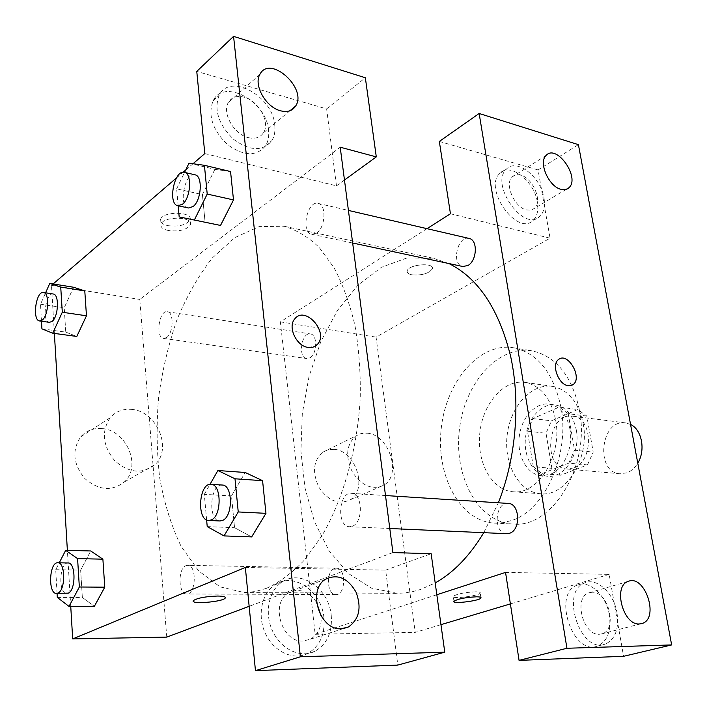 <?xml version="1.0" encoding="UTF-8"?>
<svg xmlns="http://www.w3.org/2000/svg" width="707" height="707" viewBox="0 0 707 707"><rect width="100%" height="100%" fill="white"/><g stroke="black" fill="none" stroke-linecap="round" stroke-linejoin="round"><path stroke-width="0.53" stroke-dasharray="3.54 2.65" d="M630.556 424.439L625.607 422.901C600.588 418.685 594.746 472.532 620.074 473.787L626.8 472.859C631.21 471.18 634.868 467.928 637.767 463.12M573.554 467.99C594.013 461.556 593.058 417.218 572.582 416.176C547.695 411.942 541.633 467.769 566.846 468.98L573.554 467.99M551.902 468.343L546.034 433.267L551.442 420.824L577.769 409.53L586.828 416.087L593.208 452.127L587.473 464.914L560.633 475.245L551.902 468.343L533.299 466.673L527.502 431.173L546.034 433.267M586.828 416.087L568.234 413.701L574.544 450.191L593.208 452.127M587.473 464.914L568.79 463.147L541.995 473.646L560.633 475.245M568.79 463.147L574.544 450.191M568.234 413.701L559.193 407.082L577.769 409.53M527.502 431.173L532.91 418.571L559.193 407.082M533.299 466.673L541.995 473.646M576.267 429.847C580.889 452.807 564.593 478.63 547.66 476.253C533.564 475.148 523.321 456.863 525.504 437.774C527.466 418.668 541.394 403.008 555.402 404.952C566.192 407.046 573.147 415.336 576.267 429.847M569.948 429.096C566.837 414.532 559.882 406.207 549.109 404.112C535.111 402.168 521.192 417.908 519.221 437.094C517.02 456.254 527.245 474.618 541.332 475.714L550.019 474.406C563.735 469.572 573.501 447.708 569.948 429.096M532.91 418.571L551.442 420.824M583.178 423.581C590.204 458.189 565.768 497.083 540.599 493.751C519.168 492.284 503.782 464.534 507.078 435.777C510.03 406.985 531.01 383.176 552.264 386.34C568.163 389.548 578.476 401.965 583.178 423.581M555.667 420.205C562.586 455.441 538.124 495.121 513.061 491.763C491.719 490.304 476.483 462.086 479.841 432.817C482.837 403.511 503.773 379.226 524.939 382.372C540.775 385.589 551.018 398.2 555.667 420.205M579.431 410.033C590.716 465.878 552.026 528.721 512.884 524.055C478.171 522.252 453.947 476.925 459.294 430.59C464.022 384.184 497.401 345.113 531.699 350.796C556.064 356.072 571.972 375.824 579.431 410.033M561.031 407.612C553.634 372.987 537.797 353.04 513.503 347.764C479.319 342.1 446.011 381.692 441.221 428.628C435.83 475.493 459.868 521.306 494.467 523.118L503.198 522.659L511.956 520.396C544.982 509.906 570.001 454.495 561.031 407.612M505.549 572.405L609.169 574.376L623.574 656.308M609.169 574.376L510.392 603.902M440.965 624.661L415.203 632.358L376.071 337.124L550.064 238.171L538.071 169.936L578.414 144.661M411.739 274.784C422.008 275.597 428.884 273.582 432.357 268.757C434.443 262.103 408.019 264.445 407.17 271.002C406.896 272.796 408.416 274.051 411.739 274.784C408.425 274.06 406.896 272.796 407.17 271.011C408.019 264.453 434.443 262.111 432.357 268.757C428.884 273.591 422.017 275.597 411.739 274.793M436.829 594.737L315.154 634.276L280.37 321.862L427.001 228.67M450.447 213.761L550.064 238.171M280.37 321.862L376.071 337.124M334.526 568.552C325.644 571.229 326.855 595.161 335.887 594.569C345.909 595.276 346.368 567.721 336.355 568.225L334.526 568.552M469.103 238.445C457.526 235.122 450.933 264.648 462.793 266.504M309.86 357.875C317.293 354.172 317.682 334.402 310.355 333.934C301.359 331.981 297.647 357.839 306.811 358.555L309.86 357.875M508.183 503.419C494.635 501.873 493.044 533.75 506.698 533.697M448.892 263.534L433.532 258.311L407.144 257.887L381.435 267.29L357.786 285.363L337.31 310.647L320.854 341.552L309.047 376.416L302.313 413.542L300.926 451.252L304.973 487.839L314.412 521.554L328.985 550.647L348.206 573.368L371.299 588.074L397.157 593.323L403.768 593.04L412.11 591.777L420.488 589.488L435.194 582.948M483.765 532.68L498.364 502.792M315.154 634.276L415.203 632.358M333.81 449.343L327.809 449.829L322.48 452.347C313.166 461.008 312.052 472.771 319.14 487.618C328.419 500.971 338.697 505.063 350 499.893C368.444 489.81 355.603 450.103 333.81 449.343M609.354 615.046C606.341 595.506 589.47 579.599 577.23 585.166C552.167 593.341 572.599 655.946 597.335 646.118C607.419 641.523 611.422 631.165 609.354 615.046M538.071 169.936L439.33 141.435M537.347 201.999C534.421 181.001 509.782 161.885 499.778 173.436C482.908 188.707 517.621 236.951 533.202 220.284C537.258 216.245 538.646 210.147 537.347 201.999M617.025 612.978C619.146 629.186 615.161 639.588 605.086 644.192C580.367 654.037 559.767 591.079 584.822 582.904C597.053 577.327 613.959 593.341 617.025 612.978M592.148 592.245L588.631 592.899C573.315 597.592 583.081 635.752 599.35 634.25L602.143 633.764C617.874 629.469 608.533 591.282 592.148 592.245M543.983 198.004C545.291 206.188 543.922 212.303 539.874 216.342C524.338 233.027 489.5 184.492 506.336 169.22C516.322 157.661 541.005 176.918 543.983 198.004M520.617 175.142C517.171 174.214 514.369 174.806 512.195 176.909C504.144 183.855 514.449 207.54 526.591 209.961L531.01 210.156L534.554 208.318C542.835 201.575 532.884 177.925 520.617 175.142M366.942 433.17C388.938 434.169 402.292 474.989 383.795 485.17C372.439 490.366 362.019 486.08 352.51 472.285C345.21 456.978 346.218 444.924 355.533 436.131L360.888 433.603L366.942 433.17M558.68 359.412L558.671 359.412C550.912 364.211 558.459 384.944 568.278 385.73L571.901 385.28M475.829 591.812C464.959 592.333 457.429 593.818 453.258 596.257C450.5 599.403 478.701 596.072 480.221 593.085C480.663 592.289 479.196 591.865 475.829 591.812M266.433 588.348C279.557 582.312 292.309 572.785 304.69 559.767L321.906 535.826C343.284 499.16 357.459 448.918 360.234 397.961C360.685 372.624 358.917 348.463 354.941 325.476C349.779 303.657 342.833 284.444 334.111 267.856L319.219 247.468C308.172 236.942 296.463 229.872 284.09 226.249L259.16 226.611L234.821 237.623L212.365 257.922C198.64 275.447 186.851 296.047 176.98 319.714C168.399 344.583 162.256 370.654 158.554 397.935C156.318 425.375 156.724 452.162 159.764 478.294C164.324 503.525 171.421 526.167 181.063 546.237L198.64 570.885L220.054 586.863L244.322 592.563L255.298 591.547L266.433 588.348M185.932 565.68L187.647 565.317C197.014 564.734 196.122 594.737 186.763 593.968C178.323 594.614 177.598 568.614 185.932 565.68M316.577 233.063C325.441 227.645 326.678 204.562 318.185 203.413C307.218 200.178 300.493 232.612 311.743 234.282L316.577 233.063M352.342 526.22C363.531 522.535 362.7 493.115 351.467 493.345C338.485 491.772 336.461 526.856 349.567 526.724L352.342 526.22M166.49 337.61C173.454 333.448 174.143 312.052 167.347 311.725C159.04 309.834 155.16 337.831 163.644 338.414L166.49 337.61M392.915 552.574L249.156 606.314M166.764 637.113L139.792 299.432L340.2 147.206M294.775 318.901L294.775 318.91C287.351 326.943 296.489 346.333 308.217 347.437L315.163 346.2M248.466 137.679C255.262 139.226 260.264 137.582 263.464 132.766C270.507 122.488 258.674 100.748 244.065 97.177C236.854 95.383 231.613 97.159 228.343 102.506C221.786 113.067 234.123 134.577 248.466 137.679M274.758 125.059C275.43 131.184 274.44 136.398 271.806 140.711C262.712 151.669 249.969 151.201 233.575 139.306C218.569 124.556 213.753 109.894 219.117 95.33C229.863 72.308 272.884 96.187 274.758 125.059M268.545 130.203C266.725 101.463 223.836 77.841 213.081 100.792C207.708 115.321 212.48 129.894 227.424 144.528C243.756 156.318 256.473 156.742 265.576 145.792C268.209 141.497 269.199 136.301 268.545 130.203M316.559 602.302C308.393 590.919 299.061 587.809 288.553 592.97C269.835 603.142 281.775 642.857 303.144 641.028L310.461 639.172C318.185 634.55 321.747 626.835 321.137 616.018M331.238 615.311C332.529 632.244 327.058 644.245 314.827 651.333C300.669 658.464 281.218 649.521 272.743 631.431C264.1 613.429 268.572 590.76 281.987 582.082C300.546 568.764 328.967 588.48 331.238 615.311M323.93 617.777C321.72 591.114 293.414 571.556 274.873 584.822C261.475 593.473 256.986 616 265.558 633.879C273.971 651.845 293.352 660.709 307.483 653.595C319.705 646.543 325.185 634.603 323.93 617.777M245.347 567.465L385.66 570.125L397.82 665.093M385.66 570.125L431.155 553.705M204.809 153.587L336.479 185.844L326.625 108.896L196.767 71.407M326.625 108.896L365.351 77.752M336.479 185.844L344.468 180.029M220.504 225.436L205.11 222.263M178.173 205.781L176.635 188.849L202.423 194.584L205.101 222.298L202.423 194.584L214.884 169.318L230.544 171.589M65.76 332.078L76.789 336.452L65.751 332.113L64.231 307.757L73.59 287.245L84.787 290.957M41.925 328.843L65.751 332.113L64.231 307.757L73.581 287.219M82.357 597.424L94.323 606.35L82.348 597.459L80.642 570.107L90.708 550.992L102.886 559.202M207.222 526.6L234.556 527.722L251.639 536.913L234.565 527.678M206.621 519.919L204.305 494.352L231.489 495.943L234.556 527.722L231.489 495.943L245.188 472.462M231.489 495.943L245.196 472.488L262.562 480.716M54.368 333.421L51.487 285.345L53.105 283.958M176.467 177.952L183.069 172.269M185.72 169.989L193.002 163.732M70.744 606.412L67.377 550.382M101.684 428.566C93.2 427.965 86.227 430.704 80.766 436.802C71.725 450.209 73.077 464.11 84.831 478.533C98.75 490.472 111.909 491.621 124.317 481.98C142.045 466.426 126.438 429.688 101.684 428.566M51.487 285.345L139.792 299.432M131.484 409.388C156.689 410.811 172.862 448.768 154.948 464.614C142.407 474.432 129.001 473.116 114.72 460.681C102.63 445.702 101.145 431.358 110.257 417.643C115.771 411.43 122.841 408.673 131.484 409.388M225.418 597.592C225.162 596.611 222.608 596.089 217.747 596.028C205.887 596.434 197.792 597.919 193.479 600.482L193.223 601.065M168.019 225.674C179.021 226.929 186.348 225.02 189.997 219.939C193.665 211.587 162.884 210.836 160.622 219.294C159.941 222.254 162.407 224.384 168.019 225.674M168.443 230.535C162.822 229.254 160.365 227.15 161.046 224.207C163.317 215.803 194.125 216.519 190.448 224.808C186.798 229.863 179.454 231.772 168.443 230.535M57.064 593.447L55.712 569.709L59.255 562.807M68.04 562.975C59.361 562.109 58.018 594.101 66.785 593.482M57.294 597.406L82.348 597.459L80.642 570.107L90.726 550.992M55.712 569.709L80.642 570.107M41.492 321.225L40.52 304.222L45.593 292.822M53.219 294.006C45.602 292.185 41.607 321.888 49.402 322.339M40.52 304.222L64.231 307.757M204.305 494.352L210.006 484.357M222.228 485.037C209.979 483.455 207.566 521.183 219.957 520.971M176.635 188.849L184.562 172.393M195.017 174.815C184.766 171.713 177.996 206.532 188.522 207.991M188.999 163.184L214.901 169.344L230.553 171.545M202.423 194.584L214.901 169.344M625.607 422.901L572.582 416.176M620.074 473.787L566.846 468.98M541.332 475.714L547.66 476.253M549.109 404.112L555.402 404.952M513.061 491.763L540.599 493.751M524.939 382.372L552.264 386.34M494.467 523.118L512.884 524.055M513.503 347.764L531.699 350.796M597.335 646.118L605.086 644.192M577.23 585.166L584.822 582.904M628.055 581.472L588.631 592.899M640.807 623.83L602.143 633.764M533.202 220.284L539.874 216.342M499.778 173.436L506.336 169.22M546.14 155.399L512.195 176.909M566.254 189.343L534.554 208.318M350 499.893L383.795 485.17M322.48 452.347L355.533 436.131M480.857 597.433L480.221 593.085M453.965 601.224L453.258 596.257M244.322 592.563L397.157 593.323M284.09 226.249L433.532 258.311M336.355 568.225L187.647 565.317M335.887 594.569L186.763 593.968M311.743 234.282L352.66 243.005M318.185 203.413L348.418 210.43M349.567 526.724L389.787 528.509M351.467 493.345L385.501 495.536M163.644 338.414L306.811 358.555M167.347 311.725L310.355 333.934M259.849 74.438L228.343 102.506M290.003 110.725L263.464 132.766M265.576 145.792L271.806 140.711M213.081 100.792L219.117 95.33M325.83 579.086L288.553 592.97M343.222 628.629L310.461 639.172M307.483 653.595L314.827 651.333M274.873 584.822L281.987 582.082M124.317 481.98L154.948 464.614M80.766 436.802L110.257 417.643M160.622 219.294L161.046 224.207M189.997 219.939L190.448 224.808"/><path stroke-width="1.06" d="M637.767 463.12C645.818 450.226 641.876 429.6 630.556 424.439M519.071 660.373L623.574 656.308L671.65 644.925L578.414 144.661L479.152 113.491L566.934 648.266L519.071 660.373L505.549 572.405L436.829 594.737M510.392 603.902L440.965 624.661M427.001 228.67L450.447 213.761L439.33 141.435L479.152 113.491M352.66 243.005L462.793 266.504L467.857 265.532C477.075 260.839 478.029 239.77 469.103 238.445L348.418 210.43M389.787 528.509L506.698 533.697L509.57 533.255C521.156 529.985 519.866 503.313 508.183 503.419L385.501 495.536M435.194 582.948C453.479 572.723 469.669 555.967 483.765 532.68M498.364 502.792C516.066 458.056 520.714 402.601 510.71 356.664C499.001 309.286 478.4 278.24 448.892 263.534M476.562 596.805C479.929 596.849 481.396 597.256 480.946 598.034C479.417 600.968 451.19 604.308 453.965 601.224C458.145 598.82 465.674 597.344 476.562 596.805M671.65 644.925L566.934 648.266M639.349 623.963C623.079 625.395 612.792 586.156 628.055 581.472C644.757 573.757 659.817 618.378 642.133 623.486L639.349 623.963M560.951 189.308C548.782 186.648 538.177 162.336 546.14 155.399C556.603 143.539 580.588 177.864 568.896 187.762C566.846 189.653 564.204 190.165 560.951 189.308M568.287 385.73C558.468 384.944 550.921 364.211 558.68 359.412C568.154 351.671 583.098 378.484 572.829 384.758L568.287 385.73M571.901 385.28L572.82 384.758C583.089 378.484 568.145 351.671 558.671 359.412M392.915 552.574L340.2 147.206L376.292 156.892L365.351 77.752L233.566 36.357L300.387 656.785L444.765 652.172L431.155 553.705L392.915 552.574M249.156 606.314L166.764 637.113L72.688 638.916L70.744 606.412M308.225 347.429C296.498 346.333 287.351 326.934 294.775 318.901C305.159 305.124 329.197 332.343 317.425 344.336C315.057 346.881 311.99 347.915 308.225 347.429M280.546 110.796C266.018 107.367 253.327 85.123 259.849 74.438C269.729 54.236 307.678 88.242 295.65 106.041C292.468 110.911 287.431 112.493 280.546 110.796M341.136 628.788C319.493 630.52 306.971 589.417 325.83 579.086C337.743 573.695 347.8 578.026 356.001 592.077C361.79 607.525 359.297 619.146 348.524 626.923L341.136 628.788M315.163 346.2L317.416 344.336C329.188 332.343 305.159 305.141 294.775 318.901M321.137 616.018L316.559 602.302M444.765 652.172L397.82 665.093L255.457 670.643L245.347 567.465L72.688 638.916M255.457 670.643L300.387 656.785M233.566 36.357L196.767 71.407L204.809 153.587L193.002 163.732M344.468 180.029L376.292 156.892M184.562 172.393L188.999 163.184L204.411 165.305L230.553 171.545L233.496 199.922L220.522 225.462M45.593 292.822L49.764 283.419L73.59 287.245L84.787 290.922L86.466 315.79L76.798 336.479M59.255 562.807L65.671 550.338L90.717 550.965L102.886 559.166L104.777 587.181L94.34 606.376M210.006 484.357L217.889 470.517L245.196 472.488L262.571 480.672L265.956 513.335L251.657 536.949M53.105 283.958L176.467 177.952M183.069 172.269L185.72 169.989M67.377 550.382L54.368 333.421M217.747 596.036C223.598 596.134 226.072 596.841 225.171 598.166C222.343 602.064 189.149 604.538 193.479 600.499C197.801 597.928 205.887 596.443 217.747 596.036M193.223 601.065C192.808 604.432 222.714 601.684 225.171 598.157L225.418 597.592M65.671 550.338L77.584 558.61L79.343 586.996L69.012 606.412L57.294 597.406L57.064 593.447M56.516 593.438L68.226 593.146C76.047 590.283 75.826 562.251 68.04 562.975L57.797 562.781C49.19 561.906 47.811 594.057 56.516 593.438L57.939 593.102C65.698 590.23 65.521 562.047 57.797 562.781M77.584 558.61L102.886 559.166L104.777 587.181L94.323 606.35L69.012 606.412M79.343 586.996L104.777 587.181M49.764 283.419L60.731 287.086L62.296 312.238L52.733 333.2L41.925 328.843L41.492 321.225M39.654 320.969L49.402 322.339L52.035 321.429C58.504 316.877 59.468 294.2 53.219 294.006L43.481 292.495C35.933 290.683 31.93 320.536 39.654 320.969L42.261 320.05C48.686 315.463 49.676 292.671 43.481 292.495M60.731 287.086L84.787 290.922L86.466 315.79L76.789 336.452L52.733 333.2M62.296 312.238L86.466 315.79M217.889 470.517L234.998 478.789L238.241 511.948L224.039 535.915L207.222 526.6L206.621 519.919M208.715 520.476L219.957 520.971L222.581 520.414C233.23 516.384 232.85 484.684 222.228 485.037L211.022 484.322C198.853 482.74 196.405 520.697 208.715 520.476L211.331 519.91C221.918 515.845 221.583 483.95 211.022 484.322M234.998 478.789L262.571 480.672L265.956 513.335L251.639 536.913L224.039 535.915M238.241 511.948L265.956 513.335M204.411 165.305L207.213 194.063L194.345 220.01L179.18 216.925L178.173 205.781M177.899 205.728L188.522 207.991L193.073 206.55C201.477 200.514 202.98 175.787 195.017 174.815L184.394 172.349C174.214 169.256 167.444 204.288 177.899 205.728L182.424 204.27C190.784 198.172 192.304 173.303 184.394 172.349M230.553 171.545L233.496 199.922L220.504 225.436L179.18 216.925M207.213 194.063L233.496 199.922M194.345 220.01L220.504 225.436M642.133 623.486L640.807 623.83M568.896 187.762L566.254 189.343M480.946 598.034L480.857 597.433M295.65 106.041L290.003 110.725M348.524 626.923L343.222 628.629"/></g></svg>
